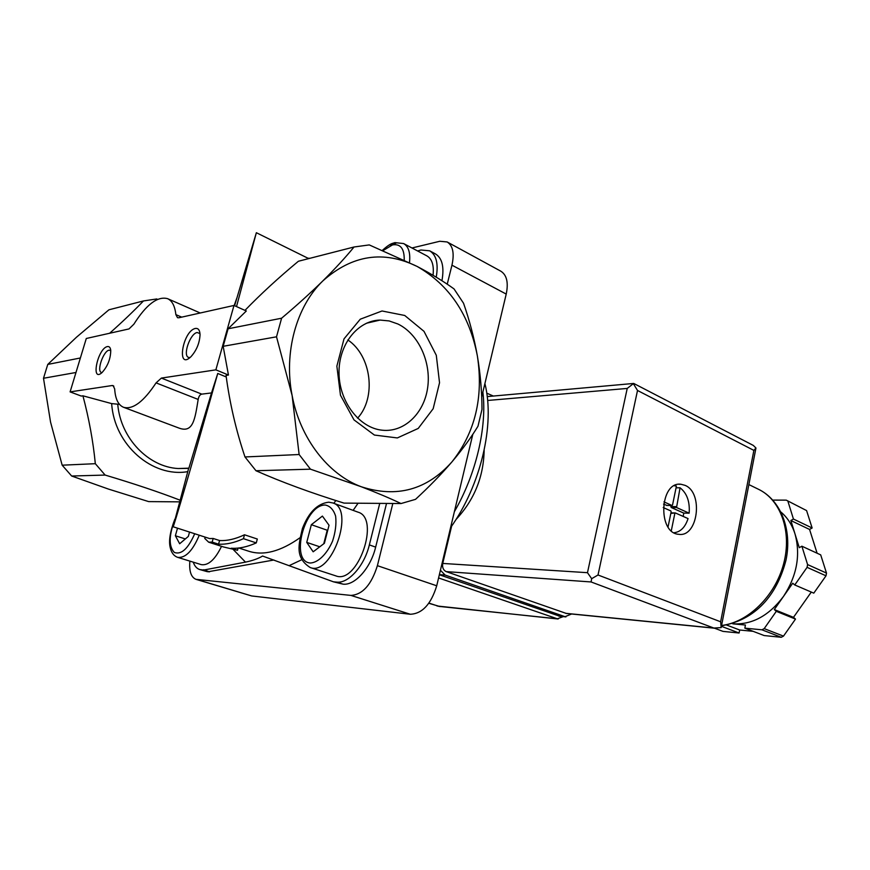 <?xml version="1.0" encoding="UTF-8"?>
<svg xmlns="http://www.w3.org/2000/svg" width="870" height="870" viewBox="0 0 870 870"><rect width="100%" height="100%" fill="white"/><g stroke="black" fill="none" stroke-linecap="round" stroke-linejoin="round"><path stroke-width="1.3" d="M189.54 532.07L188.333 536.409L179.655 543.75L175.37 535.757L177.502 528.177M313.167 551.797L306.74 542.391L311.34 524.697L322.4 516.084L329.034 525.252L324.401 543.282L313.167 551.797M379.744 503.382L369.348 544.914C364.389 565.881 348.468 583.726 336.679 582.106L333.471 581.823L262.577 556.039C258.368 558.583 252.67 560.606 245.481 562.129L203.645 570.057L199.719 569.545C196.794 568.599 194.63 566.131 193.238 562.15M208.659 542.184L223.557 546.98L237.51 550.264L231.235 548.241C238.945 548.72 247.297 546.936 256.28 542.902L243.437 538.671C234.508 542.782 226.222 544.609 218.566 544.163L212.171 542.097L208.659 542.184L204.776 538.443L205.146 537.116M307.98 258.238L309.948 258.292M123.605 407.312C132.871 409.792 143.691 401.646 156.067 382.876L198.175 399.439C194.989 419.014 193.227 433.26 179.155 428.138L123.605 407.312C118.276 405.094 115.308 398.971 114.677 388.923L113.1 385.606L112.208 385.519L70.1 391.892L86.293 338.484L129.01 328.925L133.849 324.216C146.345 304.5 157.59 295.974 167.562 298.66C172.129 300.705 174.903 306.033 175.87 314.625L181.689 317.137M156.067 382.876L161.385 378.08L201.796 394.132C199.991 394.523 198.784 396.296 198.175 399.439M299.128 454.521L292.124 395.524C283.587 352.654 296.344 306.436 322.857 280.89C310.503 292.983 296.757 305.424 281.597 318.213L276.519 336.81L292.124 395.524C300.096 438.556 328.414 474.683 361.289 486.754C376.623 492.637 389.869 498.238 401.037 503.545L415.523 499.347C429.106 486.819 441.231 474.357 451.9 461.937C462.329 449.551 471.029 437.643 477.989 426.213L481.991 409.389C481.936 391.826 480.403 374.024 477.38 355.982C474.15 337.995 469.528 320.399 463.525 303.217L454.02 288.905C443.776 281.499 431.498 274.017 417.165 266.459L369.271 244.916L354.036 246.993C345.401 257.542 335.004 268.841 322.857 280.89C352.154 254.877 383.594 250.071 417.165 266.459C449.366 284.99 469.43 314.831 477.38 355.982C483.644 397.318 475.15 432.629 451.9 461.937C426.942 489.897 396.731 498.173 361.289 486.754L310.47 469.18L299.128 454.521L244.992 456.957C236.085 430.563 229.767 403.365 226.037 375.383L228.451 375.035L223.166 346.303L228.092 328.784L246.319 310.992L233.986 305.446L215.869 369.848L228.451 375.035M281.597 318.213L228.092 328.784M276.519 336.81L223.166 346.303M233.986 305.446L178.839 317.778L177.502 317.691L175.87 314.625M188.888 468.169L178.154 468.528L188.888 468.169L211.519 392.925L201.796 394.132M119.462 404.354L111.665 403.604L82.933 395.817L81.28 396.057L70.1 391.892M211.519 392.925L217.75 373.469C193.39 459.664 172.793 530.069 173.097 526.752L188.649 468.364L178.154 468.528C148.531 466.983 120.723 438.469 117.765 404.561M243.437 538.671L244.492 534.778C235.531 539.03 227.222 540.944 219.566 540.531L213.172 538.465L209.648 538.573L173.097 526.752M256.28 542.902L257.313 539.03L244.492 534.778M218.566 544.163L219.566 540.531M212.171 542.097L213.172 538.465M237.51 550.264L238.097 548.089M236.52 306.588L256.356 232.714L234.606 305.718M195.369 328.447C182.58 331.013 176.153 370.914 190.932 356.733C196.533 350.469 199.578 343.139 200.046 334.754C199.839 330.132 198.284 328.023 195.369 328.447M107.401 346.564C97.69 348.359 90.436 383.017 102.04 372.567C107.662 366.292 110.566 358.962 110.762 350.577C110.447 347.598 109.326 346.26 107.401 346.564M215.869 369.848L161.385 378.08M76.179 371.838L80.192 358.581M80.377 357.983L47.763 364.421L43.5 378.265L50.569 422.157L62.161 465.189L71.655 476.02L108.467 489.081L148.683 501.609L179.459 501.849M75.973 372.49L43.5 378.265M109.642 333.253C122.463 321.846 133.741 311.079 143.474 300.944L108.935 309.796L76.462 337.234L47.763 364.421M226.243 376.96L217.75 373.469M310.47 469.18L255.976 470.735L244.992 456.957M401.037 503.545L344.031 503.11C311.014 492.888 281.662 482.1 255.976 470.735M404.735 315.473L423.994 331.339L436.294 355.286L439.535 382.756L433.162 408.737L418.231 428.431L397.351 437.936L374.404 435.054L353.992 419.884L340.464 395.219L336.864 366.139L344.009 338.876L360.267 319.203L382.028 310.981L404.735 315.473M354.036 246.993L298.399 261.25C278.509 277.748 260.695 294.125 244.959 310.383M179.927 500.13C158.862 492.007 133.926 483.655 105.118 475.063L71.655 476.02M105.118 475.063L95.319 463.688L62.161 465.189M95.319 463.688C93.166 441.449 89.034 418.829 82.933 395.817M143.474 300.944L156.872 298.943M332.808 502.947L357.994 512.147C380.755 518.205 357.668 584.89 335.82 575.864L310.22 567.534C331.72 576.473 355.254 508.852 332.808 502.947L328.762 502.197C317.506 503.491 308.73 512.245 302.423 528.481C298.878 543.913 294.495 557.561 310.22 567.534M409.498 262.577C410.52 252.768 408.552 246.427 403.593 243.546L426.931 255.91C432.053 258.901 434.087 265.361 433.042 275.279M417.6 250.962L420.928 250.005L429.649 250.81C436.338 254.877 438.534 263.675 436.24 277.193M221.535 546.327C215.064 559.627 208.311 565.728 201.264 564.63L177.687 557.355C185.484 558.225 192.683 550.851 199.263 535.213M203.645 570.057L209.474 571.84L207.093 571.623L199.719 569.545M209.474 571.84L203.7 569.719M209.529 571.503L273.898 559.997M386.53 503.436L375.655 547.11C370.729 568.023 354.819 585.771 342.987 584.14L333.471 581.823M429.649 250.81L435.381 253.877C442.199 258.042 444.385 266.992 441.938 280.749M392.827 503.48L377.395 565.674C371.414 584.749 362.594 594.667 350.914 595.406L196.011 579.344C191.095 577.321 189.04 571.253 189.867 561.117M411.967 247.983L439.796 241.273L447.147 241.958C452.922 245.634 454.521 253.377 451.954 265.176L447.224 284.218M472.823 434.282L436.718 585.782C431.041 604.248 422.233 613.741 410.303 614.253L251.669 595.95L196.011 579.344M447.147 241.958L500.815 271.19C506.786 274.963 508.591 282.598 506.22 294.082L481.686 397.068M484.155 450.203C483.611 476.912 474.215 500.022 455.978 519.531M397.862 323.977C418.492 333.884 431.411 362.127 427.648 387.77C424.071 413.467 404.191 432.629 382.202 430.204C359.604 428.018 339.441 402.201 339.028 373.491C338.343 344.77 357.548 320.486 380.103 320.073L389.118 320.932L397.862 323.977M347.826 339.931C371.479 355.71 376.59 397.503 357.581 418.176M319.769 546.795L306.74 542.391M323.749 543.783L327.229 530.243L311.34 524.697M327.229 530.243L327.881 529.743M185.343 538.943L175.37 535.757M110.773 350.588L109.12 350.175C103.465 350.784 96.385 371.196 101.409 372.48L102.007 372.599M199.98 333.591L197.207 332.514C190.204 333.33 182.439 355.645 188.562 357.418L190.008 357.559M563.249 616.623L557.333 618.798L438.589 577.952M741.403 523.131L736.107 550.471M663.212 507.547L670.824 510.929L671.151 511.821L668.04 526.97M670.824 513.398L675.327 512.941L688.061 518.585C685.223 527.274 680.536 531.983 674 532.744M674.826 513.452L671.292 530.776M676.545 507.525L680.068 487.787C686.974 493.225 689.997 501.696 689.149 513.18L683.766 513.104L671.161 507.471L676.545 507.525L689.149 513.18M801.879 546.197L820.704 554.886L826.5 573.08L826.011 575.809L813.787 593.144L794.756 584.955L792.711 583.237L774.3 609.555L776.301 611.327L764.197 628.618L761.946 629.804L781.249 637.286L764.154 635.557L744.84 628.151L745.438 625.041L732.79 623.833C752.017 624.921 768.917 615.786 783.478 596.428C796.876 575.896 800.726 555.093 795.028 534.006L799.258 547.676L801.879 546.197L807.588 564.576L826.5 573.08M811.286 592.068L793.483 617.341L795.495 619.092L783.489 636.122L781.249 637.286M753.17 631.337L739.663 630L739.098 633.012L723.003 631.392L714.553 628.216M772.821 500.098L786.252 500.141L806.588 510.581L812.134 527.992L809.568 529.449L817.104 553.222M764.197 628.618L783.489 636.122M807.588 564.576L807.088 567.349L826.011 575.809M786.252 500.141L806.588 510.581M761.946 629.804L744.84 628.151M807.088 567.349L794.756 584.955M780.977 512.082C787.448 517.563 792.135 524.871 795.028 534.006L790.863 520.532L809.568 529.449M787.981 501.468L793.44 519.042L790.863 520.532M685.082 485.362C703.678 492.724 697.99 537.573 678.741 534.31C657.274 533.277 659.71 481.056 681.014 484.264L685.082 485.362M451.639 526.111L442.743 563.434C442.123 567.447 443.265 570.165 446.19 571.612L566.446 613.481M591.676 578.691L598.016 574.994L720.643 621.789L721.186 627.607L713.857 628.042L591.067 581.954L591.676 578.691L587.478 572.688L627.226 388.433L633.675 383.42L753.3 445.418L755.954 448.006L753.877 450.399L637.514 390.478L633.523 383.942M726.613 625.03L739.663 630M721.426 626.324L739.098 633.012M793.44 519.042L812.134 527.992M776.301 611.327L795.495 619.092M774.3 609.555L793.483 617.341M440.427 570.231L445.103 575.059L565.032 616.678L571.633 613.992M493.355 396.057L486.765 393.164M439.35 574.755L559.954 616.286M674.293 485.732L676.414 486.091L672.543 504.981L671.944 505.459L663.94 501.87M680.068 487.787L676.066 487.809M683.2 516.432L683.766 513.104M671.064 505.481L671.161 507.471M663.549 504.078L666.833 505.426M174.37 521.076C168.813 536.105 168.802 546.556 174.315 552.428C181.319 554.984 188.116 548.752 194.717 533.745M325.26 505.024C304.565 504.546 289.601 561.52 310.275 563.02C318.094 562.694 326.957 554.07 332.558 541.14C335.483 532.135 336.505 523.805 335.624 516.138C333.58 509.711 330.121 506.003 325.26 505.024M404.224 260.021C404.398 248.624 400.494 243.589 392.49 244.916L383.083 250.56M235.987 300.955L234.454 305.653M289.438 565.511L301.803 559.693M233.225 549.492L245.481 562.129M238.815 548.013L248.896 551.275C263.621 555.93 280.64 551.428 299.954 537.769M333.808 503.306L335.874 500.533M353.133 510.364L358.07 503.219M112.208 385.519L113.84 386.149M187.735 471.649C152.576 477.815 114.264 445.081 111.665 403.604M207.093 571.623L201.274 569.839M342.987 584.14L336.679 582.106M375.655 547.11L369.348 544.914M251.669 595.95L197.12 579.572M410.303 614.253L350.914 595.406M436.718 585.782L377.395 565.674M506.22 294.082L451.954 265.176M454.379 511.68C476.129 474.193 487.135 427.039 482.872 392.076M396.361 242.947L390.51 245.568M428.932 603.106L438.991 606.39L557.333 618.798M440.176 606.618L428.801 603.28M748.874 484.579L758.325 489.201C780.673 499.695 792.233 531.57 783.631 563.814C775.17 596.08 747.939 622.518 721.589 625.465M598.016 574.994L637.514 390.478M720.643 621.789L753.877 450.399M627.226 388.433L487.635 400.472M587.478 572.688L442.743 563.434M591.067 581.954L446.19 571.612M713.857 628.042L565.533 613.296M439.372 574.635L445.103 575.059M558.627 616.025L565.032 616.678M670.922 512.919L675.163 512.974M670.835 506.59L676.218 506.634M666.561 505.416L671.944 505.459M167.562 298.66L200.23 312.993M308.719 258.608L256.367 232.714M450.573 527.644C480.675 485.416 495.247 424.582 484.905 383.572M366.466 323.227L380.103 320.073M177.687 557.355C173.869 555.995 171.379 552.733 170.226 547.567C168.573 540.944 170.118 531.472 174.848 519.172M234.171 305.522L236.749 298.301M382.43 250.288C386.889 246.319 390.195 244.024 392.348 243.426L394.958 242.621L403.593 243.546M437.055 605.988L558.149 618.994M633.654 383.452L487.222 396.6M715.227 628.281L566.142 613.448M721.393 626.443L755.954 448.006M758.325 489.201C780.597 499.804 792.472 529.58 785.98 560.171C778.248 590.077 759.738 619.146 721.534 625.758M559.519 616.243L565.924 616.895M681.014 484.264L678.883 484.285M670.922 512.887L675.272 512.941M666.67 505.448L672.053 505.492"/></g></svg>
